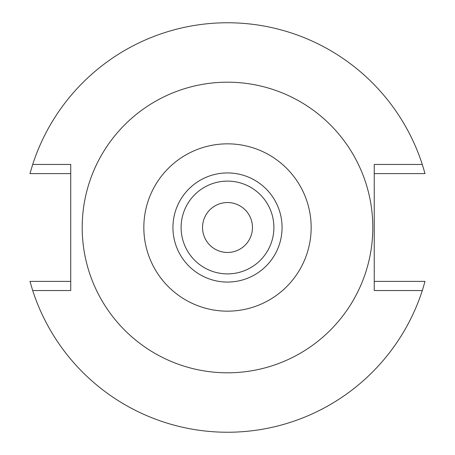 <?xml version="1.0" encoding="UTF-8"?>
<svg xmlns="http://www.w3.org/2000/svg" width="455" height="455" viewBox="0 0 455 455"><rect width="100%" height="100%" fill="white"/><g stroke="black" fill="none" stroke-linecap="round" stroke-linejoin="round"><path stroke-width="0.68" d="M227.5 311.163A83.663 83.663 0 0 1 143.837 227.5A83.663 83.663 0 0 1 227.5 143.837A83.663 83.663 0 0 1 311.163 227.5A83.663 83.663 0 0 1 227.5 311.163M227.5 282.066A54.566 54.566 0 0 0 282.066 227.5A54.566 54.566 0 0 0 227.5 172.934A54.566 54.566 0 0 0 172.934 227.5A54.566 54.566 0 0 0 227.5 282.066M227.5 372.804A145.304 145.304 0 0 1 82.196 227.5A145.304 145.304 0 0 1 227.5 82.196A145.304 145.304 0 0 1 372.804 227.5A145.304 145.304 0 0 1 227.5 372.804M374.243 164.448L374.243 290.552L422.297 290.552A204.75 204.75 0 0 1 32.703 290.552L70.73 290.552L70.73 164.448L32.703 164.448A204.75 204.75 0 0 1 422.297 164.448L374.243 164.448M422.297 164.448L425.027 173.6L374.243 173.6M32.703 164.448L29.973 173.6L70.73 173.6M70.73 281.4L29.973 281.4L32.703 290.552M422.297 290.552L425.027 281.4L374.243 281.4M227.5 252.462A24.962 24.962 0 0 0 252.462 227.5A24.962 24.962 0 0 0 227.5 202.538A24.962 24.962 0 0 0 202.538 227.5A24.962 24.962 0 0 0 227.5 252.462M227.5 181.113A46.387 46.387 0 0 0 181.113 227.5A46.387 46.387 0 0 0 227.5 273.887A46.387 46.387 0 0 0 273.887 227.5A46.387 46.387 0 0 0 227.5 181.113"/></g></svg>
